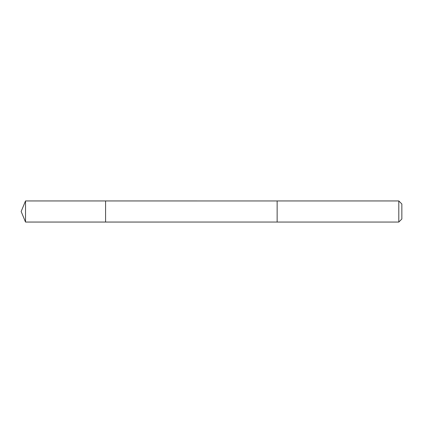 <?xml version="1.0" encoding="UTF-8"?>
<svg xmlns="http://www.w3.org/2000/svg" width="423" height="423" viewBox="0 0 423 423"><rect width="100%" height="100%" fill="white"/><g stroke="black" fill="none" stroke-linecap="round" stroke-linejoin="round"><path stroke-width="0.63" d="M105.586 222.054L105.586 200.946L25.523 200.946L25.523 222.054L105.586 222.054L105.586 200.946L277.139 200.951L277.139 222.049L25.523 222.054L21.15 211.5L25.523 222.054M277.139 221.277L277.139 222.054L398.804 222.054L398.804 200.946L277.139 200.946L277.139 221.277M398.804 200.946L401.85 203.992L401.85 219.008L398.804 222.054M21.15 211.5L25.523 200.946"/></g></svg>
